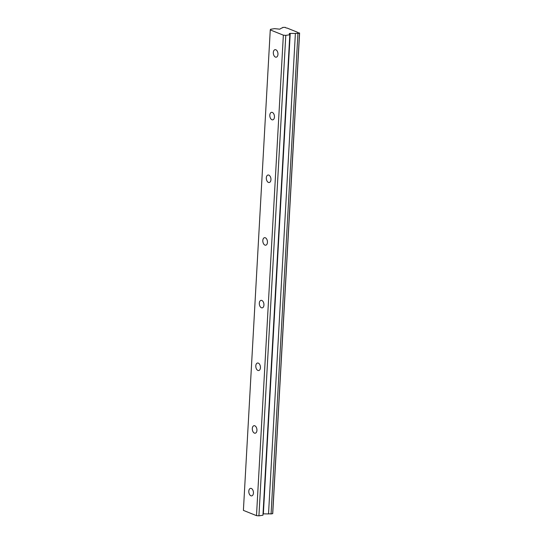 <?xml version="1.0" encoding="UTF-8"?>
<svg xmlns="http://www.w3.org/2000/svg" width="543" height="543" viewBox="0 0 543 543"><rect width="100%" height="100%" fill="white"/><g stroke="black" fill="none" stroke-linecap="round" stroke-linejoin="round"><path stroke-width="0.81" d="M277.955 54.354A3.801 2.274 -98.8 0 0 275.063 49.671A3.801 2.274 -98.8 0 0 273.326 52.501A3.801 2.274 -98.8 0 0 276.224 57.185A3.801 2.274 -98.8 0 0 277.955 54.354M253.432 493.051A3.801 2.274 -98.8 0 0 250.533 488.367A3.801 2.274 -98.8 0 0 248.803 491.198A3.801 2.274 -98.8 0 0 251.694 495.881A3.801 2.274 -98.8 0 0 253.432 493.051M256.934 430.382A3.801 2.274 -98.8 0 0 254.036 425.698A3.801 2.274 -98.8 0 0 252.305 428.522A3.801 2.274 -98.8 0 0 255.203 433.205A3.801 2.274 -98.8 0 0 256.934 430.382M260.436 367.713A3.801 2.274 -98.8 0 0 257.545 363.023A3.801 2.274 -98.8 0 0 255.807 365.853A3.801 2.274 -98.8 0 0 258.706 370.536A3.801 2.274 -98.8 0 0 260.436 367.713M263.939 305.037A3.801 2.274 -98.8 0 0 261.047 300.354A3.801 2.274 -98.8 0 0 259.316 303.184A3.801 2.274 -98.8 0 0 262.208 307.867A3.801 2.274 -98.8 0 0 263.939 305.037M267.448 242.368A3.801 2.274 -98.8 0 0 264.55 237.685A3.801 2.274 -98.8 0 0 262.819 240.515A3.801 2.274 -98.8 0 0 265.71 245.198A3.801 2.274 -98.8 0 0 267.448 242.368M270.95 179.699A3.801 2.274 -98.8 0 0 268.052 175.016A3.801 2.274 -98.8 0 0 266.321 177.839A3.801 2.274 -98.8 0 0 269.219 182.523A3.801 2.274 -98.8 0 0 270.95 179.699M274.453 117.023A3.801 2.274 -98.8 0 0 271.554 112.34A3.801 2.274 -98.8 0 0 269.823 115.17A3.801 2.274 -98.8 0 0 272.722 119.854A3.801 2.274 -98.8 0 0 274.453 117.023M297.937 33.496L299.6 33.075L272.735 513.556L271.072 513.97L297.937 33.496A2.24 0.597 3.2 0 0 295.541 33.428A2.24 0.597 3.2 0 0 295.385 33.456L289.704 33.401L289.276 33.605L289.819 34.752L285.788 35.376L283.358 35.159L256.493 515.64L243.4 510.386L270.265 29.913L283.358 35.159M271.072 513.97A2.24 0.597 3.2 0 0 268.676 513.902A2.24 0.597 3.2 0 0 268.52 513.929L263.036 513.854M299.6 33.075L299.213 32.926A2.24 0.597 3.2 0 1 297.374 32.227A2.24 0.597 3.2 0 1 297.381 32.193L297.381 32.268M270.265 29.913L270.584 29.274L274.615 28.65L279.754 29.173L281.749 27.985A2.24 0.597 3.2 0 0 282.788 27.537A2.24 0.597 3.2 0 0 282.733 27.394L285.34 27.36A2.24 0.597 3.2 0 0 285.333 27.401A2.24 0.597 3.2 0 0 287.172 28.093L297.381 32.193M289.819 34.752L262.955 515.226L258.93 515.85L256.493 515.64M285.788 35.376L258.93 515.85M299.512 33.252L272.647 513.726M295.385 33.456L268.52 513.929M263.355 513.848L290.22 33.367"/></g></svg>
